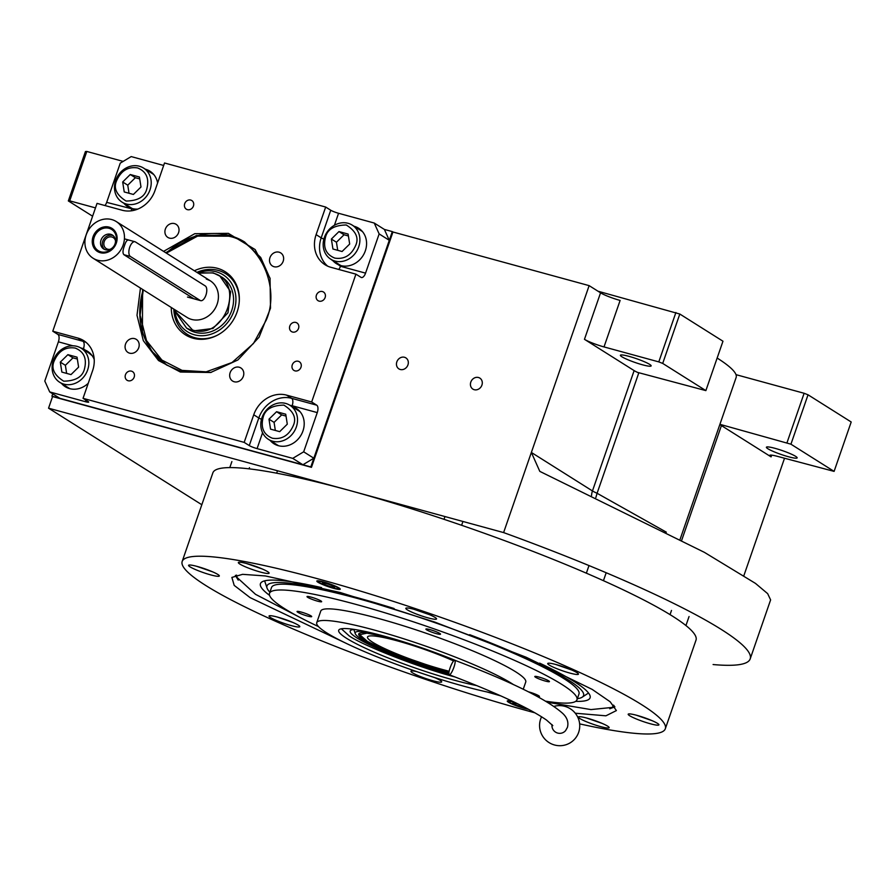 <?xml version="1.0" encoding="UTF-8"?>
<svg xmlns="http://www.w3.org/2000/svg" width="896" height="896" viewBox="0 0 896 896"><rect width="100%" height="100%" fill="white"/><g stroke="black" fill="none" stroke-linecap="round" stroke-linejoin="round"><path stroke-width="1.34" d="M597.979 291.211L679.806 314.026L662.704 363.418L705.869 390.611L637.47 372.366A15.49 1.926 -160.9 0 1 634.133 370.608L584.461 339.315A15.49 1.926 19.1 0 0 604.016 346.92L620.11 300.44A15.49 1.926 -160.9 0 1 600.555 292.824L589.131 285.634L392.952 231.997L311.461 467.331L52.573 396.558L48.552 408.184L201.824 504.728M717.147 358.042A207.614 25.85 19.1 0 1 736.142 377.462L680.098 539.314M721.414 425.578L771.086 456.87A15.49 1.926 19.1 0 1 769.653 455.414A15.49 1.926 19.1 0 1 777.952 456.49L834.098 471.386L790.933 444.192L720.003 424.346A15.49 1.926 -160.9 0 0 721.414 425.578L681.733 540.165M784.515 458.282L743.904 575.557M69.698 200.85L68.331 200.928L85.434 151.536L86.8 151.458L69.698 200.85L95.48 207.894M86.8 151.458L123.166 161.403M474.242 389.704A6.507 5.69 122.2 0 1 472.886 389.11A6.507 5.69 122.2 0 1 471.128 381.315A6.507 5.69 122.2 0 1 478.475 377.507A6.507 5.69 122.2 0 1 479.83 378.101A6.507 5.69 122.2 0 1 481.589 385.907A6.507 5.69 122.2 0 1 474.242 389.704M400.277 369.488A6.507 5.69 122.2 0 1 398.922 368.894A6.507 5.69 122.2 0 1 397.163 361.088A6.507 5.69 122.2 0 1 404.51 357.28A6.507 5.69 122.2 0 1 405.866 357.885A6.507 5.69 122.2 0 1 407.624 365.68A6.507 5.69 122.2 0 1 400.277 369.488M589.131 285.634L503.608 532.582L48.552 408.184M604.016 346.92L658.795 361.894L675.898 312.502M666.333 532.168L597.094 493.282L595.851 497.526M735.997 374.651L804.126 393.277L787.024 442.669M788.446 456.747A16.274 2.027 -160.9 0 0 797.149 457.878A16.274 2.027 -160.9 0 0 775.107 448.358A16.274 2.027 -160.9 0 0 766.405 447.227A16.274 2.027 -160.9 0 0 788.446 456.747M713.093 664.541A312.973 38.976 -160.9 0 0 750.187 658.896A312.973 38.976 -160.9 0 0 503.608 532.582M750.187 658.896L770.616 599.906L767.67 593.656L755.474 583.397L704.402 552.35L539.806 471.374L531.362 452.446L592.458 490.941A15.49 13.552 -57.8 0 0 591.562 495.499M92.602 216.216L68.331 200.928M637.47 372.366A15.49 1.926 -160.9 0 0 638.77 372.949L597.094 493.282A15.49 1.926 19.1 0 1 592.458 490.941L634.133 370.608M642.443 364.784A16.274 2.027 -160.9 0 0 651.146 365.904A16.274 2.027 -160.9 0 0 629.104 356.384A16.274 2.027 -160.9 0 0 620.402 355.264A16.274 2.027 -160.9 0 0 642.443 364.784M662.704 363.418L658.795 361.894M679.806 314.026L722.971 341.219L705.869 390.611M804.126 393.277L808.035 394.8L851.2 421.994L834.098 471.386M808.035 394.8L790.933 444.192M500.92 695.934L487.066 691.97M345.016 642.779L250.118 597.632L234.203 585.39L231.874 577.427L242.614 574.336L265.395 575.949L340.301 592.536L434.538 622.003L526.098 657.216L592.189 689.405L610.176 701.781L616.392 710.584L605.909 715.814L575.266 713.216M614.914 706.821L609.739 708.781M238.224 580.126L235.368 575.389M579.611 723.867A255.651 31.83 -160.9 0 0 665.325 728.75L696.013 640.136A255.651 31.83 -160.9 0 0 349.698 490.515A255.651 31.83 -160.9 0 0 212.867 472.83L182.179 561.445A255.651 31.83 -160.9 0 0 528.494 711.077A255.651 31.83 -160.9 0 0 534.946 712.824M528.461 709.274A12.398 1.546 19.1 0 1 524.048 708.277A12.398 1.546 19.1 0 1 507.259 701.03A12.398 1.546 19.1 0 1 513.598 701.803M333.614 588.325A12.398 1.546 19.1 0 1 316.826 581.067A12.398 1.546 19.1 0 1 323.456 581.918A12.398 1.546 19.1 0 1 340.245 589.176A12.398 1.546 19.1 0 1 333.614 588.325M665.325 728.75A255.651 31.83 -160.9 0 0 319.01 579.13A255.651 31.83 -160.9 0 0 182.179 561.445M417.01 671.698A16.274 2.027 -160.9 0 0 410.95 671.25A16.274 2.027 -160.9 0 0 432.981 680.77A16.274 2.027 -160.9 0 0 441.694 681.89A16.274 2.027 -160.9 0 0 434.056 677.354M291.099 625.565A16.274 2.027 -160.9 0 0 299.802 626.685A16.274 2.027 -160.9 0 0 277.771 617.165A16.274 2.027 -160.9 0 0 269.058 616.034A16.274 2.027 -160.9 0 0 291.099 625.565M210.616 574.862A16.274 2.027 -160.9 0 0 219.318 575.994A16.274 2.027 -160.9 0 0 197.288 566.462A16.274 2.027 -160.9 0 0 188.574 565.342A16.274 2.027 -160.9 0 0 210.616 574.862M260.389 572.051A16.274 2.027 -160.9 0 0 269.102 573.171A16.274 2.027 -160.9 0 0 247.061 563.651A16.274 2.027 -160.9 0 0 238.347 562.531A16.274 2.027 -160.9 0 0 260.389 572.051M427.851 617.826A16.274 2.027 -160.9 0 0 436.554 618.957A16.274 2.027 -160.9 0 0 414.523 609.437A16.274 2.027 -160.9 0 0 405.81 608.306A16.274 2.027 -160.9 0 0 427.851 617.826M569.744 673.042A16.274 2.027 -160.9 0 0 578.446 674.162A16.274 2.027 -160.9 0 0 556.405 664.642A16.274 2.027 -160.9 0 0 547.702 663.522A16.274 2.027 -160.9 0 0 569.744 673.042M650.216 723.733A16.274 2.027 -160.9 0 0 658.93 724.864A16.274 2.027 -160.9 0 0 636.888 715.344A16.274 2.027 -160.9 0 0 628.186 714.213A16.274 2.027 -160.9 0 0 650.216 723.733M600.443 726.555A16.274 2.027 -160.9 0 0 609.157 727.675A16.274 2.027 -160.9 0 0 587.115 718.155A16.274 2.027 -160.9 0 0 578.413 717.024A16.274 2.027 -160.9 0 0 600.443 726.555M476.941 685.642A85.221 10.606 19.1 0 1 346.584 638.322A85.221 10.606 19.1 0 1 338.699 630.291A85.221 10.606 19.1 0 1 456.803 661.035M318.494 626.595A162.691 20.261 -160.9 0 1 284.558 608.642A162.691 20.261 19.1 0 1 269.517 593.32A162.691 20.261 19.1 0 1 392.314 615.048A162.691 20.261 19.1 0 1 561.938 684.466A162.691 20.261 -160.9 0 1 576.979 699.787A162.691 20.261 -160.9 0 1 545.798 701.21M496.115 693.795A108.461 13.507 -160.9 0 1 326.771 632.901A108.461 13.507 19.1 0 1 316.736 622.686A108.461 13.507 19.1 0 1 398.597 637.168A108.461 13.507 19.1 0 1 511.683 683.458A108.461 13.507 -160.9 0 1 513.542 684.656M316.736 622.686L320.768 611.061A108.461 13.507 19.1 0 1 402.629 625.554A108.461 13.507 19.1 0 1 515.704 671.832A108.461 13.507 -160.9 0 1 525.739 682.046L523.242 689.248M537.365 696.461A7.75 0.963 -160.9 0 0 539.482 696.506A7.75 0.963 -160.9 0 0 538.765 695.778A7.75 0.963 -160.9 0 0 528.45 691.824M548.733 680.859A7.75 0.963 -160.9 0 0 540.646 677.555A7.75 0.963 -160.9 0 0 534.8 676.514A7.75 0.963 -160.9 0 0 535.517 677.242A7.75 0.963 -160.9 0 0 543.603 680.557A7.75 0.963 -160.9 0 0 549.45 681.587A7.75 0.963 -160.9 0 0 548.733 680.859M439.813 633.438A7.75 0.963 -160.9 0 0 431.738 630.134A7.75 0.963 -160.9 0 0 425.891 629.104A7.75 0.963 -160.9 0 0 426.608 629.832A7.75 0.963 -160.9 0 0 434.683 633.136A7.75 0.963 -160.9 0 0 440.53 634.178A7.75 0.963 -160.9 0 0 439.813 633.438M320.936 600.947A7.75 0.963 -160.9 0 0 312.861 597.643A7.75 0.963 -160.9 0 0 307.014 596.602A7.75 0.963 -160.9 0 0 307.731 597.33A7.75 0.963 -160.9 0 0 315.806 600.645A7.75 0.963 -160.9 0 0 321.653 601.675A7.75 0.963 -160.9 0 0 320.936 600.947M310.979 615.866A7.75 0.963 -160.9 0 0 302.904 612.562A7.75 0.963 -160.9 0 0 297.058 611.52A7.75 0.963 -160.9 0 0 297.774 612.248A7.75 0.963 -160.9 0 0 305.85 615.552A7.75 0.963 -160.9 0 0 311.696 616.594A7.75 0.963 -160.9 0 0 310.979 615.866M236.566 575.075L237.037 577.461L255.539 594.339L304.427 619.73M547.635 702.307L590.968 709.587L612.315 707.414L613.558 705.107M321.53 587.586A174.429 21.717 -160.9 0 0 261.139 582.568A174.429 21.717 -160.9 0 0 269.584 595.37M539.638 663.118A174.429 21.717 19.1 0 1 590.218 696.517A174.429 21.717 19.1 0 1 575.669 701.355M394.106 608.518A167.518 20.866 19.1 0 0 356.63 597.509A167.518 20.866 -160.9 0 0 267.03 588.045L264.824 581.414A171.797 21.392 19.1 0 1 264.678 580.832M588.504 692.978A171.797 21.392 19.1 0 1 588.034 693.336L582.198 697.189A167.518 20.866 19.1 0 1 577.36 698.678M267.03 588.045A167.518 20.866 -160.9 0 0 269.909 592.211M469.672 634.682A167.518 20.866 19.1 0 1 582.198 697.189M576.979 699.787L578.995 693.974A162.691 20.261 19.1 0 0 358.613 598.763A162.691 20.261 -160.9 0 0 271.533 587.507L269.517 593.32M277.077 616.974L292.925 622.462M196.594 566.283L212.442 571.771M586.421 717.965L602.28 723.453M592.95 719.936L594.451 720.44M555.722 664.462L571.57 669.95M246.366 563.472L262.214 568.96M252.896 565.432L254.397 565.936M420.75 672.974L434.818 677.678M636.205 715.154L652.053 720.642M413.829 609.246L429.677 614.734M421.378 611.554L422.979 612.114M318.506 581.75A10.606 1.322 -160.9 0 1 324.184 582.389A10.606 1.322 19.1 0 1 334.354 585.962A10.606 1.322 19.1 0 1 338.498 588.672A10.606 1.322 19.1 0 1 332.875 587.854A10.606 1.322 -160.9 0 1 318.506 581.75L318.326 580.843M331.195 586.802A6.507 0.806 -160.9 0 0 334.678 587.25A6.507 0.806 -160.9 0 0 325.864 583.442A6.507 0.806 -160.9 0 0 322.381 582.994A6.507 0.806 -160.9 0 0 331.195 586.802M527.397 708.702A10.606 1.322 -160.9 0 1 523.32 707.818A10.606 1.322 19.1 0 1 508.95 701.714A10.606 1.322 19.1 0 1 514.629 702.341A10.606 1.322 -160.9 0 1 514.864 702.408M517.821 703.853A6.507 0.806 -160.9 0 0 516.309 703.405A6.507 0.806 -160.9 0 0 512.826 702.957A6.507 0.806 -160.9 0 0 521.64 706.765A6.507 0.806 -160.9 0 0 524.776 707.336M387.038 636.944L366.968 633.158L359.733 634.704L367.338 641.357L388.091 651.47L448.93 672.448M453.6 660.934A55.776 6.944 -160.9 0 0 397.365 640.875A55.776 6.944 -160.9 0 0 367.517 637.011A55.776 6.944 -160.9 0 0 443.072 669.659A55.776 6.944 -160.9 0 0 449.142 671.25M341.354 628.779L349.104 635.824C362.835 645.613 420.739 668.136 454.406 676.794L455.235 677.029M354.76 629.507A74.11 9.229 -160.9 0 0 350.493 630.549A74.11 9.229 -160.9 0 0 448.874 673.926M368.166 632.117A68.79 8.568 -160.9 0 0 355.242 633.629A68.79 8.568 -160.9 0 0 448.403 673.019A68.79 8.568 19.1 0 0 448.862 673.142M381.696 635.477A65.072 8.109 -160.9 0 0 358.725 633.976A65.072 8.109 -160.9 0 0 446.88 672.067A65.072 8.109 19.1 0 0 448.907 672.605M163.576 251.362L194.768 233.688L228.357 233.352L255.158 249.57L270.043 278.23L270.502 308.19L259.09 337.176L237.888 359.968L210.661 372.501L180.342 372.019L158.514 360.539L143.326 340.67L136.998 315.28L140.448 288.064M211.288 372.355L181.978 371.762L166.813 365.098L151.939 351.434L142.408 332.998L142.598 289.419M165.715 252.717L196.336 235.502L229.264 235.211L244.429 241.864L260.725 257.477L270.178 278.813M49.706 391.933L44.8 381.046L58.386 341.824A6.194 2.901 105.3 0 0 57.859 334.41L52.774 331.218L97.048 203.381L122.136 210.235A27.888 24.405 122.2 0 0 154.974 190.59L164.528 162.994L325.674 207.043L330.747 210.235A6.194 0.773 -160.9 0 0 338.565 213.282L374.237 223.037L384.384 229.432L389.29 240.318L313.835 458.214L302.893 464.766L59.864 398.328L49.706 391.933L85.366 401.677A6.194 0.773 19.1 0 0 88.682 402.102A6.194 0.773 19.1 0 0 88.11 401.52L83.037 398.328L92.59 370.72A27.888 24.405 122.2 0 0 83.686 340.626A27.888 24.405 122.2 0 0 77.874 338.072L82.947 341.275A27.888 24.405 122.2 0 1 86.106 342.406M313.835 458.214L303.677 451.819L317.262 412.597A6.194 2.901 -74.7 0 0 316.736 405.182L311.662 401.99L286.563 395.125L291.637 398.328L316.736 405.182M389.29 240.318L379.142 233.912L365.557 273.134A6.194 2.901 -74.7 0 1 361.379 277.514A6.194 2.901 -74.7 0 1 361.01 277.346L355.925 274.154L311.662 401.99M302.893 464.766L292.734 458.371L303.677 451.819M292.734 458.371L257.074 448.616A6.194 0.773 19.1 0 1 249.256 445.581L258.81 417.973A27.888 24.405 122.2 0 1 291.637 398.328A6.194 2.901 105.3 0 1 292.163 405.731L317.262 412.597M83.037 398.328L244.171 442.378L249.256 445.581M104.955 205.542A6.194 2.901 105.3 0 0 106.669 202.362L120.254 163.139L131.197 156.587L163.666 165.469M379.142 233.912L374.237 223.037M294.963 370.866A5.118 4.469 -57.8 0 0 300.731 367.875A5.118 4.469 -57.8 0 0 299.354 361.749A5.118 4.469 -57.8 0 0 298.278 361.278A5.118 4.469 -57.8 0 0 292.522 364.269A5.118 4.469 -57.8 0 0 293.899 370.395A5.118 4.469 -57.8 0 0 294.963 370.866M319.11 301.134A5.118 4.469 -57.8 0 0 324.878 298.144A5.118 4.469 -57.8 0 0 323.49 292.018A5.118 4.469 -57.8 0 0 322.426 291.547A5.118 4.469 -57.8 0 0 316.669 294.538A5.118 4.469 -57.8 0 0 318.046 300.675A5.118 4.469 -57.8 0 0 319.11 301.134M332.595 260.355A20.922 18.301 -57.8 0 0 336.358 263.637A20.922 18.301 -57.8 0 0 340.715 265.552A20.922 18.301 -57.8 0 0 364.302 253.322A20.922 18.301 -57.8 0 0 358.646 228.245A20.922 18.301 -57.8 0 0 354.29 226.33A20.922 18.301 -57.8 0 0 354.066 226.262M355.925 274.154L330.826 267.288A27.888 24.405 122.2 0 1 325.024 264.734A27.888 24.405 122.2 0 1 316.109 234.64L321.194 237.843L330.747 210.235M187.41 209.653A5.118 4.469 -57.8 0 0 193.178 206.662A5.118 4.469 -57.8 0 0 191.789 200.536A5.118 4.469 -57.8 0 0 190.725 200.066A5.118 4.469 -57.8 0 0 184.957 203.056A5.118 4.469 -57.8 0 0 186.346 209.182A5.118 4.469 -57.8 0 0 187.41 209.653M128.162 380.744A5.118 4.469 -57.8 0 0 133.93 377.754A5.118 4.469 -57.8 0 0 132.541 371.627A5.118 4.469 -57.8 0 0 131.477 371.157A5.118 4.469 -57.8 0 0 125.709 374.147A5.118 4.469 -57.8 0 0 127.098 380.285A5.118 4.469 -57.8 0 0 128.162 380.744M292.51 332.035A5.118 4.469 -57.8 0 0 298.278 329.045A5.118 4.469 -57.8 0 0 296.89 322.907A5.118 4.469 -57.8 0 0 295.826 322.448A5.118 4.469 -57.8 0 0 290.058 325.438A5.118 4.469 -57.8 0 0 291.446 331.565A5.118 4.469 -57.8 0 0 292.51 332.035M325.674 207.043L316.109 234.64M52.774 331.218L77.874 338.072M244.171 442.378L253.736 414.781A27.888 24.405 122.2 0 1 286.563 395.125M169.456 238.123A7.75 6.776 -57.8 0 0 178.192 233.587A7.75 6.776 -57.8 0 0 176.098 224.302A7.75 6.776 -57.8 0 0 174.485 223.597A7.75 6.776 -57.8 0 0 165.749 228.133A7.75 6.776 -57.8 0 0 167.843 237.418A7.75 6.776 -57.8 0 0 169.456 238.123M129.618 353.17A7.75 6.776 -57.8 0 0 138.354 348.645A7.75 6.776 -57.8 0 0 136.259 339.349A7.75 6.776 -57.8 0 0 134.646 338.643A7.75 6.776 -57.8 0 0 125.91 343.179A7.75 6.776 -57.8 0 0 128.005 352.464A7.75 6.776 -57.8 0 0 129.618 353.17M234.214 381.763A7.75 6.776 -57.8 0 0 242.962 377.238A7.75 6.776 -57.8 0 0 240.867 367.954A7.75 6.776 -57.8 0 0 239.254 367.237A7.75 6.776 -57.8 0 0 230.507 371.773A7.75 6.776 -57.8 0 0 232.602 381.058A7.75 6.776 -57.8 0 0 234.214 381.763M274.053 266.717A7.75 6.776 -57.8 0 0 282.8 262.192A7.75 6.776 -57.8 0 0 280.706 252.907A7.75 6.776 -57.8 0 0 279.093 252.19A7.75 6.776 -57.8 0 0 270.346 256.726A7.75 6.776 -57.8 0 0 272.44 266.011A7.75 6.776 -57.8 0 0 274.053 266.717M270.211 440.485A20.922 18.301 -57.8 0 0 273.974 443.778A20.922 18.301 -57.8 0 0 278.331 445.682A20.922 18.301 -57.8 0 0 301.93 433.451A20.922 18.301 -57.8 0 0 296.274 408.374A20.922 18.301 -57.8 0 0 291.917 406.459A20.922 18.301 -57.8 0 0 291.682 406.403M61.522 383.432A20.922 18.301 -57.8 0 0 65.285 386.725A20.922 18.301 -57.8 0 0 69.642 388.629A20.922 18.301 -57.8 0 0 88.245 383.275M94.214 359.486A20.922 18.301 -57.8 0 0 87.584 351.322A20.922 18.301 -57.8 0 0 83.227 349.406A20.922 18.301 -57.8 0 0 82.992 349.35M123.906 203.302A20.922 18.301 -57.8 0 0 127.669 206.584A20.922 18.301 -57.8 0 0 132.026 208.499A20.922 18.301 -57.8 0 0 137.894 209.048M157.595 182.997A20.922 18.301 -57.8 0 0 149.957 171.192A20.922 18.301 -57.8 0 0 145.6 169.277A20.922 18.301 -57.8 0 0 145.376 169.221M86.173 351.344A20.922 18.301 -57.8 0 1 86.397 351.411A20.922 18.301 122.2 0 1 89.107 352.419M64.702 385.437A20.922 18.301 -57.8 0 0 66.931 387.632M148.546 171.214A20.922 18.301 -57.8 0 1 148.781 171.27A20.922 18.301 122.2 0 1 151.491 172.278M127.075 205.296A20.922 18.301 -57.8 0 0 129.315 207.491M294.862 408.397A20.922 18.301 -57.8 0 1 295.086 408.464A20.922 18.301 122.2 0 1 297.808 409.472M273.392 442.49A20.922 18.301 -57.8 0 0 275.621 444.674M357.235 228.267A20.922 18.301 -57.8 0 1 357.47 228.323A20.922 18.301 122.2 0 1 360.181 229.331M335.765 262.349A20.922 18.301 -57.8 0 0 338.005 264.544M143.248 289.834L140.112 315.213L146.496 340.57L161.885 360.069L182.067 370.384L206.158 371.818L232.019 362.522L253.478 343.493L266.314 319.962L253.478 343.493L232.019 362.522L206.158 371.818L182.067 370.384L161.885 360.069L146.496 340.57L140.112 315.213L143.248 289.834L140.112 315.213L146.496 340.57L161.885 360.069L182.067 370.384L206.158 371.818L232.019 362.522L253.478 343.493L266.314 319.962C280.538 287.504 259.762 241.427 228.536 236.186L197.568 236.107L166.376 253.12L197.568 236.107L228.536 236.186L197.568 236.107L166.376 253.12M244.709 242.043A72.822 63.717 -57.8 0 0 229.835 235.57A72.822 63.717 -57.8 0 1 244.709 242.043A72.822 63.717 -57.8 0 0 229.835 235.57A72.822 63.717 -57.8 0 0 166.286 253.075A72.822 63.717 -57.8 0 1 229.835 235.57A72.822 63.717 -57.8 0 0 166.286 253.075M143.17 289.778A72.822 63.717 -57.8 0 0 167.082 365.266A72.822 63.717 -57.8 0 1 143.17 289.778A72.822 63.717 -57.8 0 0 167.082 365.266M171.27 307.485A37.307 32.648 122.2 0 0 217.862 334.947A37.307 32.648 122.2 0 1 171.27 307.485A37.307 32.648 122.2 0 0 217.862 334.947A37.307 32.648 122.2 0 0 237.104 311.976A37.307 32.648 -57.8 0 0 239.288 300.944A37.307 32.648 -57.8 0 1 237.104 311.976A37.307 32.648 122.2 0 1 217.862 334.947A37.307 32.648 122.2 0 0 237.104 311.976A37.307 32.648 -57.8 0 0 239.288 300.944A37.307 32.648 -57.8 0 0 194.387 270.771A37.307 32.648 -57.8 0 1 239.288 300.944A37.307 32.648 -57.8 0 0 194.387 270.771M196.941 272.373A35.896 31.405 122.2 0 1 239.266 301.381A35.896 31.405 122.2 0 0 196.941 272.373A35.896 31.405 122.2 0 1 239.266 301.381M218.254 334.734A35.896 31.405 122.2 0 1 173.813 309.086A35.896 31.405 122.2 0 0 218.254 334.734A35.896 31.405 122.2 0 1 173.813 309.086M174.754 309.68A33.589 29.389 122.2 0 0 200.939 335.731A33.589 29.389 122.2 0 0 233.934 311.114A33.589 29.389 -57.8 0 0 228.222 278.981A33.589 29.389 -57.8 0 0 197.882 272.966A33.589 29.389 -57.8 0 1 228.222 278.981A33.589 29.389 -57.8 0 1 233.934 311.114A33.589 29.389 122.2 0 1 200.939 335.731A33.589 29.389 122.2 0 1 174.754 309.68A33.589 29.389 122.2 0 0 200.939 335.731A33.589 29.389 122.2 0 0 233.934 311.114A33.589 29.389 -57.8 0 0 228.222 278.981A33.589 29.389 -57.8 0 0 197.882 272.966M175.101 309.893L175.549 312.133L186.57 328.104L188.787 329.504A30.99 27.115 122.2 0 0 231.717 310.509A30.99 27.115 -57.8 0 0 221.816 277.066A30.99 27.115 -57.8 0 1 231.717 310.509A30.99 27.115 122.2 0 1 188.787 329.504A30.99 27.115 122.2 0 0 231.717 310.509A30.99 27.115 -57.8 0 0 221.816 277.066L213.147 272.832L198.218 273.179M266.314 319.962C280.538 287.504 259.762 241.427 228.536 236.186C259.762 241.427 280.538 287.504 266.314 319.962M384.384 229.432L392.314 231.594L310.822 466.939L51.934 396.155L52.741 393.837M392.314 231.594L392.952 231.997M51.934 396.155L52.573 396.558M310.822 466.939L311.461 467.331M272.406 438.234C281.859 439.667 288.781 435.523 293.205 425.79C296.766 418.197 293.664 411.309 283.875 405.115C271.869 405.35 264.936 409.494 263.088 417.558C260.59 427.806 263.693 434.706 272.406 438.234M272.619 441.202A20.138 17.629 -57.8 0 0 296.33 427.011A20.138 17.629 -57.8 0 0 289.89 405.272A20.138 17.629 -57.8 0 0 261.99 417.626A20.138 17.629 -57.8 0 0 268.419 439.354A20.138 17.629 -57.8 0 0 272.619 441.202M292.163 405.731L289.901 405.272L299.04 411.029A20.138 17.629 122.2 0 1 300.16 411.813M268.419 439.354L277.57 445.122A20.138 17.629 -57.8 0 0 278.757 445.794M276.584 411.712L268.99 419.171L270.547 429.139L279.698 431.648L287.291 424.178L285.734 414.21L276.584 411.712L281.669 414.904L274.075 422.374L275.33 430.45M268.99 419.171L274.075 422.374M286.037 416.102L281.669 414.904M334.79 258.104C344.232 259.526 351.165 255.382 355.578 245.661C359.139 238.067 356.037 231.168 346.259 224.986C334.253 225.21 327.32 229.365 325.461 237.429C322.963 247.677 326.066 254.565 334.79 258.104M334.992 261.061A20.138 17.629 -57.8 0 0 358.702 246.87A20.138 17.629 -57.8 0 0 352.274 225.142A20.138 17.629 -57.8 0 0 324.363 237.485A20.138 17.629 -57.8 0 0 330.803 259.224A20.138 17.629 -57.8 0 0 334.992 261.061M352.274 225.142L361.413 230.899A20.138 17.629 122.2 0 1 362.544 231.683M365.557 273.134L340.458 266.28L330.803 259.224L339.942 264.981A20.138 17.629 -57.8 0 0 341.13 265.664M338.968 231.571L331.374 239.042L332.931 249.01L342.082 251.507L349.675 244.048L348.118 234.08L338.968 231.571L344.042 234.774L336.448 242.234L337.714 250.309M331.374 239.042L336.448 242.234M348.41 235.973L344.042 234.774M137.57 167.933C128.117 166.499 121.184 170.643 116.771 180.376C113.21 187.97 116.312 194.858 126.09 201.051C138.096 200.816 145.029 196.672 146.888 188.608C149.386 178.36 146.283 171.461 137.57 167.933M139.384 166.242A20.138 17.629 -57.8 0 0 115.674 180.432A20.138 17.629 -57.8 0 0 122.114 202.171A20.138 17.629 -57.8 0 0 150.013 189.829A20.138 17.629 -57.8 0 0 143.584 168.09A20.138 17.629 -57.8 0 0 139.384 166.242M132.44 208.611A20.138 17.629 122.2 0 1 131.253 207.928L122.114 202.171M153.843 174.63A20.138 17.629 -57.8 0 0 152.723 173.846L143.584 168.09M133.392 194.454L140.986 186.995L139.429 177.027L130.267 174.518L122.674 181.989L124.23 191.957L133.392 194.454M122.674 181.989L127.758 185.192L129.024 193.267M130.267 174.518L135.352 177.722L127.758 185.192M139.72 178.92L135.352 177.722M75.186 348.062C65.744 346.629 58.811 350.784 54.398 360.506C50.826 368.099 53.939 374.998 63.717 381.181C75.723 380.957 82.656 376.802 84.515 368.738C87.013 358.49 83.899 351.602 75.186 348.062M77.011 346.382A20.138 17.629 -57.8 0 0 53.301 360.573A20.138 17.629 -57.8 0 0 59.73 382.301A20.138 17.629 -57.8 0 0 87.64 369.958A20.138 17.629 -57.8 0 0 81.2 348.219A20.138 17.629 -57.8 0 0 77.011 346.382M70.067 388.741A20.138 17.629 122.2 0 1 68.869 388.069L59.73 382.301M91.47 354.76A20.138 17.629 -57.8 0 0 90.339 353.976L81.2 348.219M71.008 374.595L78.602 367.125L77.045 357.157L67.894 354.659L60.301 362.118L61.858 372.086L71.008 374.595M60.301 362.118L65.374 365.322L66.64 373.397M67.894 354.659L72.979 357.851L65.374 365.322M77.347 359.05L72.979 357.851M175.426 311.539L192.573 330.008C225.411 340.917 246.389 280.347 212.33 272.955L199.853 272.765M186.57 328.104L193.021 330.938L212.946 328.485L227.965 312.816L230.63 291.715L219.598 275.666M200.222 300.451L130.39 256.469A7.75 3.629 -74.7 0 1 129.73 247.206A7.75 3.629 -74.7 0 1 134.949 241.73A7.75 3.629 -74.7 0 1 135.419 241.942L205.251 285.925A7.75 3.629 -74.7 0 1 206.08 294.672A7.75 3.629 -74.7 0 1 200.693 300.664A7.75 3.629 -74.7 0 1 200.222 300.451L193.715 298.67L123.894 254.688C122.539 253.154 122.73 250.174 124.454 245.762C125.776 241.382 127.266 239.512 128.923 240.162L128.475 239.96M110.163 249.278A6.507 5.69 122.2 0 1 107.654 249.2A6.507 5.69 -57.8 0 1 106.299 248.606A6.507 5.69 -57.8 0 1 104.541 240.811A6.507 5.69 -57.8 0 1 111.877 237.003A6.507 5.69 122.2 0 1 113.232 237.597A6.507 5.69 122.2 0 1 115.506 240.8M104.563 249.435A8.21 7.19 -57.8 0 1 103.443 239.68A8.21 7.19 -57.8 0 1 112.437 235.402A8.21 7.19 122.2 0 1 113.232 235.682M110.69 234.304A8.21 7.19 -57.8 0 0 101.427 239.109A8.21 7.19 -57.8 0 0 103.645 248.954A8.21 7.19 -57.8 0 0 105.358 249.704A8.21 7.19 122.2 0 0 114.621 244.899A8.21 7.19 122.2 0 0 112.403 235.054A8.21 7.19 122.2 0 0 110.69 234.304M109.021 228.301A12.555 10.976 -57.8 0 0 94.248 237.138A12.555 10.976 -57.8 0 0 100.867 251.832A12.555 10.976 122.2 0 0 115.64 242.995A12.555 10.976 122.2 0 0 109.021 228.301M109.11 227.125A13.63 11.928 -57.8 0 0 93.061 236.723A13.63 11.928 -57.8 0 0 100.262 252.683A13.63 11.928 -57.8 0 0 116.312 243.085A13.63 11.928 -57.8 0 0 109.11 227.125M111.731 219.565A21.694 18.984 -57.8 0 0 87.27 232.254A21.694 18.984 -57.8 0 0 93.128 258.261A21.694 18.984 -57.8 0 0 97.642 260.243A21.694 18.984 -57.8 0 0 122.114 247.554A21.694 18.984 -57.8 0 0 116.245 221.547A21.694 18.984 -57.8 0 0 111.731 219.565M453.936 667.173A7.75 1.691 -69.3 0 0 454.754 660.262A7.75 1.691 -69.3 0 0 450.106 667.845A7.75 1.691 -69.3 0 0 449.277 674.755A7.75 1.691 -69.3 0 0 453.936 667.173M541.576 716.778A20.138 19.958 39.8 0 0 553.101 744.542A20.138 19.958 39.8 0 0 574.157 711.939A20.138 19.958 39.8 0 0 553.986 706.384M551.992 724.606A7.75 7.683 39.8 0 0 565.6 730.61L567.426 727.384C568.77 722.288 567.179 717.606 562.654 713.362C546.84 699.272 510.866 681.576 454.754 660.262M771.086 456.87L771.68 455.157M600.555 292.824L584.461 339.315M334.421 225.277L338.565 213.282M340.458 266.28A6.194 2.901 -74.7 0 1 338.744 269.45M257.074 448.616L262.573 432.746M261.486 419.261A6.194 0.773 19.1 0 1 258.81 417.973L253.736 414.781M85.904 400.131L85.366 401.677M80.73 347.928L83.474 348.69L94.002 357.202M58.386 341.824L72.946 345.811M57.859 334.41L82.947 341.275A6.194 2.901 105.3 0 1 83.474 348.69M135.744 209.832L106.669 202.362M131.768 209.227A6.194 2.901 -74.7 0 1 131.074 210.851M323.87 239.131A6.194 0.773 19.1 0 1 321.194 237.843A27.888 24.405 122.2 0 0 327.678 266.157M128.923 240.162L128.038 239.915M93.128 258.261L187.085 317.442A21.694 18.984 -57.8 0 0 191.598 319.424A21.694 18.984 -57.8 0 0 216.07 306.734A21.694 18.984 -57.8 0 0 210.202 280.739L206.259 279.003M130.39 256.469L123.894 254.688M612.315 707.414L614.163 705.824M231.885 461.574L229.802 467.589M249.458 467.656L249.054 468.832M606.189 572.746L603.445 580.686M588.997 565.578L586.365 573.171M295.478 475.686L295.042 476.941M277.502 470.77L276.674 473.178M689.058 616.538L685.944 625.542M671.496 610.445L670.051 614.622M462.941 521.472L461.619 525.291M444.965 516.555L444.013 519.31M338.498 588.672L339.203 588.078M508.95 701.714L508.771 700.806M359.733 634.67L359.71 633.114M355.242 633.629L353.886 629.541M116.245 221.547L210.202 280.739M124.432 238.851L134.949 241.73M187.488 297.046L200.693 300.664M449.277 674.755C496.53 692.854 528.931 707.952 546.482 720.037L552.81 725.626"/></g></svg>
